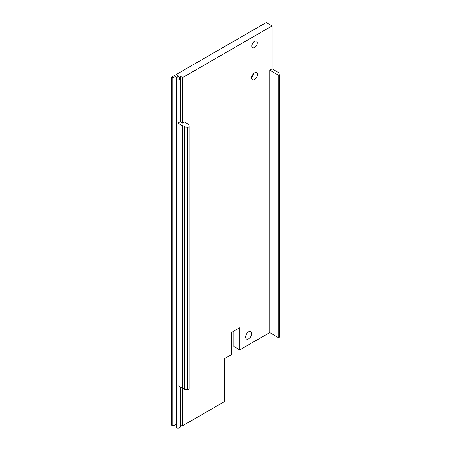<?xml version="1.0" encoding="UTF-8"?>
<svg xmlns="http://www.w3.org/2000/svg" width="451" height="451" viewBox="0 0 451 451"><rect width="100%" height="100%" fill="white"/><g stroke="black" fill="none" stroke-linecap="round" stroke-linejoin="round"><path stroke-width="0.68" d="M180.304 424.932L180.772 424.662L182.644 425.744L182.661 125.863L185.22 126.257L184.284 126.799L184.38 389.275A0.992 0.575 180 0 0 184.995 389.444L184.995 127.024L187.684 127.159A1.325 0.767 0 0 0 189.127 126.393A1.325 0.767 0 0 0 189.121 126.331L188.884 124.775A0.992 0.575 180 0 0 188.597 124.42L184.521 122.069L182.644 123.151L182.644 77.561L272.071 25.932L266.214 22.55L171.701 77.115L171.701 425.299L172.874 425.975L176.375 424.346M171.701 77.115L172.874 77.792L177.722 75.531L178.895 76.208L176.375 77.662L176.375 425.845L176.786 427.773L177.959 428.45L180.304 427.097L180.304 386.924M272.071 25.932L272.071 68.811L269.732 70.164L269.732 332.584L239.74 349.903L239.74 327.714L231.775 332.314L231.775 354.497L224.745 358.556L224.745 401.435L182.644 425.744M180.304 76.749L180.304 78.914L177.959 80.267L177.959 123.151L180.304 121.798L180.304 78.914A2.65 1.528 180 0 1 179.526 77.831A2.65 1.528 180 0 1 180.304 76.749L180.772 76.478L182.644 77.561M251.692 333.531A4.307 2.486 120 0 0 250.801 331.558A4.307 2.486 120 0 0 247.481 332.714A4.307 2.486 120 0 0 245.598 337.049A4.307 2.486 120 0 0 246.488 339.022A4.307 2.486 120 0 0 249.809 337.867A4.307 2.486 120 0 0 251.692 333.531M257.498 74.522A4.144 2.39 120 0 0 256.642 72.622A4.144 2.39 120 0 0 253.451 73.733A4.144 2.39 120 0 0 251.641 77.899A4.144 2.39 120 0 0 252.504 79.799A4.144 2.39 120 0 0 255.694 78.688A4.144 2.39 120 0 0 257.498 74.522M251.878 45.979A3.811 2.199 -60 0 1 253.541 42.146A3.811 2.199 -60 0 1 256.478 41.126A3.811 2.199 -60 0 1 257.267 42.868A3.811 2.199 -60 0 1 255.604 46.701A3.811 2.199 -60 0 1 252.667 47.721A3.811 2.199 -60 0 1 251.878 45.979M176.375 77.662L176.786 79.59L177.959 80.267M180.772 424.662L180.772 387.195M180.772 122.069L180.772 76.478M177.959 428.45L177.959 385.571L182.661 388.283L184.284 388.536M182.661 125.863L177.959 123.151M176.786 427.773L176.786 79.59M184.995 127.024A0.992 0.575 180 0 1 184.38 126.855L184.284 126.799M182.644 123.151L180.304 121.798M269.732 70.164L278.166 75.035A0.665 0.383 0 0 0 279.287 74.697L278.633 72.6L272.071 68.811M189.121 126.46L189.121 388.751A1.325 0.767 180 0 1 189.127 388.818A1.325 0.767 180 0 1 187.684 389.579L187.684 127.159M184.995 389.444L187.684 389.579M233.883 331.096L233.883 346.52L239.74 349.903M269.732 332.584L278.166 337.455A0.665 0.383 0 0 0 279.287 337.117L279.287 74.832M251.72 77.093A4.144 2.39 120 0 0 253.913 73.299M172.874 425.975L172.874 77.792M177.722 76.884L177.722 75.531M184.38 389.275L184.38 126.855M278.166 337.455L278.166 75.035M189.127 388.818L189.127 126.393M279.299 337.185L279.299 74.765"/></g></svg>
